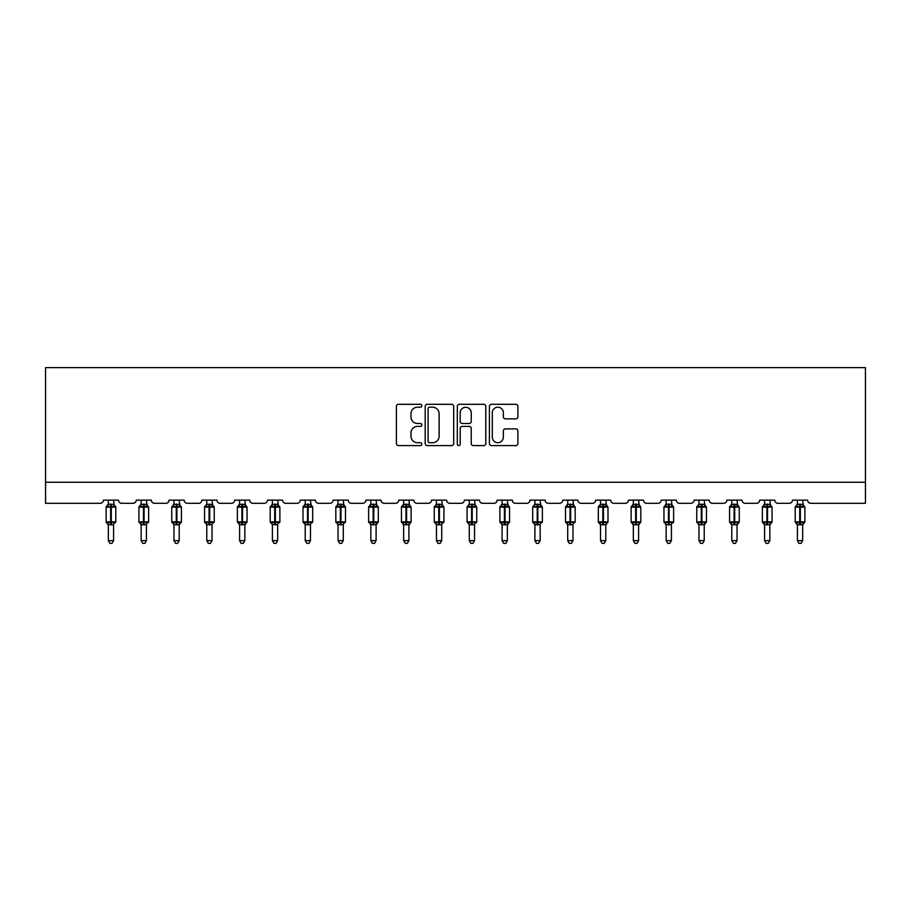 <?xml version="1.0" encoding="UTF-8"?>
<svg xmlns="http://www.w3.org/2000/svg" width="911" height="911" viewBox="0 0 911 911"><rect width="100%" height="100%" fill="white"/><g stroke="black" fill="none" stroke-linecap="round" stroke-linejoin="round"><path stroke-width="1.37" d="M421.85 405.748A1.446 1.446 0 0 0 420.404 404.302L398.46 404.302A2.061 2.061 0 0 0 396.399 406.363L396.399 443.532A2.061 2.061 0 0 0 398.46 445.593L420.404 445.593A1.446 1.446 0 0 0 421.85 444.147A1.446 1.446 0 0 0 420.404 442.7L417.568 442.7A6.605 6.605 0 0 1 410.952 436.096L410.952 432.998A6.605 6.605 0 0 1 417.568 426.394L420.404 426.394A1.446 1.446 0 0 0 421.85 424.947A1.446 1.446 0 0 0 420.404 423.501L417.568 423.501A6.605 6.605 0 0 1 410.952 416.896L410.952 413.799A6.605 6.605 0 0 1 417.568 407.194L420.404 407.194A1.446 1.446 0 0 0 421.85 405.748M515.842 418.855A2.061 2.061 0 0 0 517.904 416.794L517.904 406.363A2.061 2.061 0 0 0 515.842 404.302L491.473 404.302A2.061 2.061 0 0 0 489.412 406.363L489.412 443.532A2.061 2.061 0 0 0 491.473 445.593L515.842 445.593A2.061 2.061 0 0 0 517.904 443.532L517.904 430.937A2.061 2.061 0 0 0 515.842 428.876L505.411 428.876A2.061 2.061 0 0 0 503.35 430.937L503.35 437.178A5.523 5.523 0 0 1 497.827 442.7A5.523 5.523 0 0 1 492.304 437.178L492.304 412.717A5.523 5.523 0 0 1 497.827 407.194A5.523 5.523 0 0 1 503.35 412.717L503.35 416.794A2.061 2.061 0 0 0 505.411 418.855L515.842 418.855M865.45 482.261L865.45 367.634L45.55 367.634L45.55 503.305L100.233 503.305A3.154 3.154 0 0 0 103.398 500.139L118.532 500.139A3.154 3.154 0 0 0 121.698 503.305L133.052 503.305A3.154 3.154 0 0 0 136.206 500.139L151.351 500.139A3.154 3.154 0 0 0 154.506 503.305L165.859 503.305A3.154 3.154 0 0 0 169.013 500.139L184.159 500.139A3.154 3.154 0 0 0 187.313 503.305L198.678 503.305A3.154 3.154 0 0 0 201.832 500.139L216.977 500.139A3.154 3.154 0 0 0 220.132 503.305L231.485 503.305A3.154 3.154 0 0 0 234.639 500.139L249.785 500.139A3.154 3.154 0 0 0 252.939 503.305L264.304 503.305A3.154 3.154 0 0 0 267.458 500.139L282.604 500.139A3.154 3.154 0 0 0 285.758 503.305L297.111 503.305A3.154 3.154 0 0 0 300.266 500.139L315.411 500.139A3.154 3.154 0 0 0 318.565 503.305L329.93 503.305A3.154 3.154 0 0 0 333.084 500.139L348.23 500.139A3.154 3.154 0 0 0 351.384 503.305L362.737 503.305A3.154 3.154 0 0 0 365.892 500.139L381.037 500.139A3.154 3.154 0 0 0 384.191 503.305L395.556 503.305A3.154 3.154 0 0 0 398.711 500.139L413.856 500.139A3.154 3.154 0 0 0 417.01 503.305L428.364 503.305A3.154 3.154 0 0 0 431.518 500.139L446.663 500.139A3.154 3.154 0 0 0 449.818 503.305L461.182 503.305A3.154 3.154 0 0 0 464.337 500.139L479.482 500.139A3.154 3.154 0 0 0 482.636 503.305L493.99 503.305A3.154 3.154 0 0 0 497.144 500.139L512.289 500.139A3.154 3.154 0 0 0 515.444 503.305L526.809 503.305A3.154 3.154 0 0 0 529.963 500.139L545.108 500.139A3.154 3.154 0 0 0 548.263 503.305L559.616 503.305A3.154 3.154 0 0 0 562.77 500.139L577.916 500.139A3.154 3.154 0 0 0 581.07 503.305L592.435 503.305A3.154 3.154 0 0 0 595.589 500.139L610.734 500.139A3.154 3.154 0 0 0 613.889 503.305L625.242 503.305A3.154 3.154 0 0 0 628.396 500.139L643.542 500.139A3.154 3.154 0 0 0 646.696 503.305L658.061 503.305A3.154 3.154 0 0 0 661.215 500.139L676.361 500.139A3.154 3.154 0 0 0 679.515 503.305L690.868 503.305A3.154 3.154 0 0 0 694.023 500.139L709.168 500.139A3.154 3.154 0 0 0 712.322 503.305L723.687 503.305A3.154 3.154 0 0 0 726.841 500.139L741.987 500.139A3.154 3.154 0 0 0 745.141 503.305L756.494 503.305A3.154 3.154 0 0 0 759.649 500.139L774.794 500.139A3.154 3.154 0 0 0 777.948 503.305L789.302 503.305A3.154 3.154 0 0 0 792.468 500.139L807.601 500.139A3.154 3.154 0 0 0 810.767 503.305L865.45 503.305L865.45 482.261L45.55 482.261M453.689 406.363A2.061 2.061 0 0 0 451.628 404.302L427.27 404.302A2.061 2.061 0 0 0 425.198 406.363L425.198 443.532A2.061 2.061 0 0 0 427.27 445.593L451.628 445.593A2.061 2.061 0 0 0 453.689 443.532L453.689 406.363M459.372 404.302L483.73 404.302A2.061 2.061 0 0 1 485.802 406.363L485.802 443.532A2.061 2.061 0 0 1 483.73 445.593L473.31 445.593A2.061 2.061 0 0 1 471.238 443.532L471.238 428.455A2.061 2.061 0 0 0 469.176 426.394L462.264 426.394A2.061 2.061 0 0 0 460.192 428.455L460.192 444.147A1.446 1.446 0 0 1 458.757 445.593A1.446 1.446 0 0 1 457.311 444.147L457.311 406.363A2.061 2.061 0 0 1 459.372 404.302M429.536 407.194A1.446 1.446 0 0 0 428.09 408.64L428.09 441.254A1.446 1.446 0 0 0 429.536 442.7L432.531 442.7A6.605 6.605 0 0 0 439.136 436.096L439.136 413.799A6.605 6.605 0 0 0 432.531 407.194L429.536 407.194M471.238 412.82A5.523 5.523 0 0 0 465.715 407.297A5.523 5.523 0 0 0 460.192 412.82L460.192 421.44A2.061 2.061 0 0 0 462.264 423.501L469.176 423.501A2.061 2.061 0 0 0 471.238 421.44L471.238 412.82M113.59 504.318A2.312 2.209 180 0 0 114.809 506.254L114.353 506.937L111.279 506.197L107.578 506.937L106.815 506.152A1.048 1.048 0 0 0 106.132 507.142L106.132 521.866A1.048 1.048 0 0 0 106.815 522.846L107.578 522.071L110.652 522.812L114.353 522.071L114.809 522.743A2.312 2.209 -0 0 0 113.59 524.69L108.341 524.668A2.312 2.209 -0 0 0 107.122 522.743L107.122 522.743M107.122 506.254A2.312 2.209 180 0 0 108.341 504.318L110.652 504.113L110.652 521.866L115.799 521.866L115.799 507.142L106.132 507.142L106.132 521.866L110.652 521.866L110.652 524.884M113.59 524.69L113.59 540.633L108.341 540.633L108.341 524.668M113.59 500.139L114.353 506.937M108.341 500.139L108.341 504.33M110.652 504.113L113.602 504.421L113.932 505.753M107.578 506.937L108.329 504.421M107.578 522.071L108.329 524.577M114.809 522.743L114.353 522.071L113.602 524.577M113.59 540.633L112.019 543.366L109.912 543.366L108.341 540.633M115.799 507.142L115.116 506.152A1.048 1.048 0 0 1 115.412 506.322M115.116 522.846L115.799 521.866A1.048 1.048 0 0 1 115.743 522.208M146.409 504.318A2.312 2.209 180 0 0 147.628 506.254L147.172 506.937L144.097 506.197L140.385 506.937L139.634 506.152A1.048 1.048 0 0 0 138.939 507.142L138.939 521.866A1.048 1.048 0 0 0 139.634 522.846L138.939 521.866L148.618 521.866L148.618 507.142L147.924 506.152A1.048 1.048 0 0 1 148.231 506.322M147.924 522.846L148.618 521.866A1.048 1.048 0 0 1 148.561 522.208M146.409 524.69L141.148 524.668A2.312 2.209 -0 0 0 139.93 522.743L140.385 522.071L143.46 522.812L147.172 522.071L147.628 522.743A2.312 2.209 -0 0 0 146.409 524.69L146.409 540.633L144.826 543.366L142.731 543.366L141.148 540.633L141.148 524.668M179.216 504.318A2.312 2.209 180 0 0 180.435 506.254L179.979 506.937L176.905 506.197L173.204 506.937L172.441 506.152A1.048 1.048 0 0 0 171.758 507.142L171.758 521.866A1.048 1.048 0 0 0 172.441 522.846L171.758 521.866L181.426 521.866A1.048 1.048 0 0 1 181.369 522.208M179.216 524.69L173.967 524.668A2.312 2.209 -0 0 0 172.748 522.743L173.204 522.071L176.279 522.812L179.979 522.071L180.435 522.743A2.312 2.209 -0 0 0 179.216 524.69L179.216 540.633L177.645 543.366L175.538 543.366L173.967 540.633L173.967 524.668M212.035 504.318A2.312 2.209 180 0 0 213.254 506.254L212.798 506.937L209.724 506.197L206.011 506.937L205.26 506.152A1.048 1.048 0 0 0 204.565 507.142L204.565 521.866A1.048 1.048 0 0 0 205.26 522.846L204.565 521.866L214.244 521.866L214.244 507.142L213.55 506.152A1.048 1.048 0 0 1 213.857 506.322M213.55 522.846L214.244 521.866A1.048 1.048 0 0 1 214.187 522.208M212.035 524.69L206.774 524.668A2.312 2.209 -0 0 0 205.556 522.743L206.011 522.071L209.086 522.812L212.798 522.071L213.254 522.743A2.312 2.209 -0 0 0 212.035 524.69L212.035 540.633L210.452 543.366L208.357 543.366L206.774 540.633L206.774 524.668M244.843 504.318A2.312 2.209 180 0 0 246.061 506.254L245.606 506.937L242.531 506.197L238.83 506.937L238.067 506.152A1.048 1.048 0 0 0 237.384 507.142L237.384 521.866A1.048 1.048 0 0 0 238.067 522.846L237.384 521.866L247.052 521.866A1.048 1.048 0 0 1 246.995 522.208M244.843 524.69L239.593 524.668A2.312 2.209 -0 0 0 238.375 522.743L238.83 522.071L241.905 522.812L245.606 522.071L246.061 522.743A2.312 2.209 -0 0 0 244.843 524.69L244.843 540.633L243.271 543.366L241.164 543.366L239.593 540.633L239.593 524.668M141.148 525.021L139.93 522.743M141.148 540.633L146.409 540.633M146.409 500.139L147.172 506.937M139.93 506.254A2.312 2.209 180 0 0 141.148 504.318L146.409 504.421L146.739 505.753M141.148 500.139L141.148 504.33M146.409 524.577L147.172 522.071L147.628 522.743M140.385 506.937L141.148 504.421M140.385 522.071L141.148 524.577M173.967 525.021L172.748 522.743M180.742 522.846L179.216 525.021L181.426 521.866L181.426 507.142L171.758 507.142L173.967 503.977M173.967 540.633L179.216 540.633M179.216 500.139L179.979 506.937M172.748 506.254A2.312 2.209 180 0 0 173.967 504.318L179.216 504.421L179.558 505.753M173.967 500.139L173.967 504.33M179.216 524.577L179.979 522.071L180.435 522.743M173.204 506.937L173.955 504.421M173.204 522.071L173.955 524.577M206.774 525.021L205.556 522.743M206.774 540.633L212.035 540.633M212.035 500.139L212.798 506.937M205.556 506.254A2.312 2.209 180 0 0 206.774 504.318L212.035 504.421L212.365 505.753M206.774 500.139L206.774 504.33M212.035 524.577L212.798 522.071L213.254 522.743M206.011 506.937L206.774 504.421M206.011 522.071L206.774 524.577M239.593 525.021L238.375 522.743M246.369 522.846L244.843 525.021L247.052 521.866L247.052 507.142L237.384 507.142L239.593 503.977M239.593 540.633L244.843 540.633M244.843 500.139L245.606 506.937M238.375 506.254A2.312 2.209 180 0 0 239.593 504.318L244.843 504.421L245.173 505.753M239.593 500.139L239.593 504.33M244.843 524.577L245.606 522.071L246.061 522.743M238.83 506.937L239.582 504.421M238.83 522.071L239.582 524.577M277.661 504.318A2.312 2.209 180 0 0 278.868 506.254L278.424 506.937L275.35 506.197L271.637 506.937L270.886 506.152A1.048 1.048 0 0 0 270.191 507.142L270.191 521.866A1.048 1.048 0 0 0 270.886 522.846L270.191 521.866L279.871 521.866L279.871 507.142L279.176 506.152A1.048 1.048 0 0 1 279.483 506.322M279.176 522.846L279.871 521.866A1.048 1.048 0 0 1 279.814 522.208M277.661 524.69L272.4 524.668A2.312 2.209 -0 0 0 271.182 522.743L271.637 522.071L274.712 522.812L278.424 522.071L278.868 522.743A2.312 2.209 -0 0 0 277.661 524.69L277.661 540.633L276.079 543.366L273.983 543.366L272.4 540.633L272.4 524.668M272.4 525.021L271.182 522.743M272.4 540.633L277.661 540.633M277.661 500.139L278.424 506.937M271.182 506.254A2.312 2.209 180 0 0 272.4 504.318L277.661 504.421L277.992 505.753M272.4 500.139L272.4 504.33M277.661 524.577L278.424 522.071L278.868 522.743M271.637 506.937L272.4 504.421M271.637 522.071L272.4 524.577M310.469 504.318A2.312 2.209 180 0 0 311.687 506.254L311.232 506.937L308.157 506.197L304.445 506.937L303.693 506.152A1.048 1.048 0 0 0 303.01 507.142L303.01 521.866A1.048 1.048 0 0 0 303.693 522.846L303.01 521.866L312.678 521.866L312.678 507.142L311.995 506.152A1.048 1.048 0 0 1 312.291 506.322M311.995 522.846L312.678 521.866A1.048 1.048 0 0 1 312.621 522.208M310.469 524.69L305.208 524.668A2.312 2.209 -0 0 0 304.001 522.743L304.445 522.071L307.531 522.812L311.232 522.071L311.687 522.743A2.312 2.209 -0 0 0 310.469 524.69L310.469 540.633L308.897 543.366L306.791 543.366L305.208 540.633L305.208 524.668M305.208 525.021L304.001 522.743M305.208 540.633L310.469 540.633M310.469 500.139L311.232 506.937M304.001 506.254A2.312 2.209 180 0 0 305.208 504.318L310.469 504.421L310.799 505.753M305.208 500.139L305.208 504.33M310.469 524.577L311.232 522.071L311.687 522.743M304.445 506.937L305.208 504.421M304.445 522.071L305.208 524.577M343.288 504.318A2.312 2.209 180 0 0 344.495 506.254L344.051 506.937L340.976 506.197L337.264 506.937L336.512 506.152A1.048 1.048 0 0 0 335.817 507.142L335.817 521.866A1.048 1.048 0 0 0 336.512 522.846L335.817 521.866L345.497 521.866L345.497 507.142L344.802 506.152A1.048 1.048 0 0 1 345.11 506.322M344.802 522.846L345.497 521.866A1.048 1.048 0 0 1 345.44 522.208M343.288 524.69L338.027 524.668A2.312 2.209 -0 0 0 336.808 522.743L337.264 522.071L340.338 522.812L344.051 522.071L344.495 522.743A2.312 2.209 -0 0 0 343.288 524.69L343.288 540.633L341.705 543.366L339.609 543.366L338.027 540.633L338.027 524.668M338.027 525.021L336.808 522.743M338.027 540.633L343.288 540.633M343.288 500.139L344.051 506.937M336.808 506.254A2.312 2.209 180 0 0 338.027 504.318L343.288 504.421L343.618 505.753M338.027 500.139L338.027 504.33M343.288 524.577L344.051 522.071L344.495 522.743M337.264 506.937L338.027 504.421M337.264 522.071L338.027 524.577M376.095 504.318A2.312 2.209 180 0 0 377.313 506.254L376.858 506.937L373.783 506.197L370.071 506.937L369.319 506.152A1.048 1.048 0 0 0 368.625 507.142L368.625 521.866A1.048 1.048 0 0 0 369.319 522.846L368.625 521.866L378.304 521.866A1.048 1.048 0 0 1 378.247 522.208M376.095 524.69L370.834 524.668A2.312 2.209 -0 0 0 369.627 522.743L370.071 522.071L373.157 522.812L376.858 522.071L377.313 522.743A2.312 2.209 -0 0 0 376.095 524.69L376.095 540.633L374.523 543.366L372.417 543.366L370.834 540.633L370.834 524.668M370.834 525.021L369.627 522.743M377.621 522.846L376.095 525.021L378.304 521.866L378.304 507.142L368.625 507.142L370.834 503.977M370.834 540.633L376.095 540.633M376.095 500.139L376.858 506.937M369.627 506.254A2.312 2.209 180 0 0 370.834 504.318L376.095 504.421L376.425 505.753M370.834 500.139L370.834 504.33M376.095 524.577L376.858 522.071L377.313 522.743M370.071 506.937L370.834 504.421M370.071 522.071L370.834 524.577M408.914 504.318A2.312 2.209 180 0 0 410.121 506.254L409.677 506.937L406.591 506.197L402.89 506.937L402.138 506.152A1.048 1.048 0 0 0 401.444 507.142L401.444 521.866A1.048 1.048 0 0 0 402.138 522.846L401.444 521.866L411.123 521.866A1.048 1.048 0 0 1 411.066 522.208M408.914 524.69L403.653 524.668A2.312 2.209 -0 0 0 402.434 522.743L402.89 522.071L405.964 522.812L409.677 522.071L410.121 522.743A2.312 2.209 -0 0 0 408.914 524.69L408.914 540.633L407.331 543.366L405.236 543.366L403.653 540.633L403.653 524.668M403.653 525.021L402.434 522.743M410.428 522.846L408.914 525.021L411.123 521.866L411.123 507.142L401.444 507.142L403.653 503.977M403.653 540.633L408.914 540.633M408.914 500.139L409.677 506.937M402.434 506.254A2.312 2.209 180 0 0 403.653 504.318L408.914 504.421L409.244 505.753M403.653 500.139L403.653 504.33M408.914 524.577L409.677 522.071L410.121 522.743M402.89 506.937L403.653 504.421M402.89 522.071L403.653 524.577M441.721 504.318A2.312 2.209 180 0 0 442.94 506.254L442.484 506.937L439.409 506.197L435.697 506.937L434.946 506.152A1.048 1.048 0 0 0 434.251 507.142L434.251 521.866A1.048 1.048 0 0 0 434.946 522.846L434.251 521.866L443.93 521.866L443.93 507.142L443.236 506.152A1.048 1.048 0 0 1 443.543 506.322M443.236 522.846L443.93 521.866A1.048 1.048 0 0 1 443.873 522.208M441.721 524.69L436.46 524.668A2.312 2.209 -0 0 0 435.253 522.743L435.697 522.071L438.783 522.812L442.484 522.071L442.94 522.743A2.312 2.209 -0 0 0 441.721 524.69L441.721 540.633L440.15 543.366L438.043 543.366L436.46 540.633L436.46 524.668M436.46 525.021L435.253 522.743M436.46 540.633L441.721 540.633M441.721 500.139L442.484 506.937M435.253 506.254A2.312 2.209 180 0 0 436.46 504.318L441.721 504.421L442.051 505.753M436.46 500.139L436.46 504.33M441.721 524.577L442.484 522.071L442.94 522.743M435.697 506.937L436.46 504.421M435.697 522.071L436.46 524.577M474.54 504.318A2.312 2.209 180 0 0 475.747 506.254L475.303 506.937L472.217 506.197L468.516 506.937L467.764 506.152A1.048 1.048 0 0 0 467.07 507.142L467.07 521.866A1.048 1.048 0 0 0 467.764 522.846L467.07 521.866L476.749 521.866L476.749 507.142L476.054 506.152A1.048 1.048 0 0 1 476.362 506.322M476.054 522.846L476.749 521.866A1.048 1.048 0 0 1 476.692 522.208M474.54 524.69L469.279 524.668A2.312 2.209 -0 0 0 468.06 522.743L468.516 522.071L471.591 522.812L475.303 522.071L475.747 522.743A2.312 2.209 -0 0 0 474.54 524.69L474.54 540.633L472.957 543.366L470.85 543.366L469.279 540.633L469.279 524.668M469.279 525.021L468.06 522.743M469.279 540.633L474.54 540.633M474.54 500.139L475.303 506.937M468.06 506.254A2.312 2.209 180 0 0 469.279 504.318L474.54 504.421L474.87 505.753M469.279 500.139L469.279 504.33M474.54 524.577L475.303 522.071L475.747 522.743M468.516 506.937L469.279 504.421M468.516 522.071L469.279 524.577M507.347 504.318A2.312 2.209 180 0 0 508.566 506.254L508.11 506.937L505.036 506.197L501.323 506.937L500.572 506.152A1.048 1.048 0 0 0 499.877 507.142L499.877 521.866A1.048 1.048 0 0 0 500.572 522.846L499.877 521.866L509.556 521.866A1.048 1.048 0 0 1 509.5 522.208M507.347 524.69L502.086 524.668A2.312 2.209 -0 0 0 500.879 522.743L501.323 522.071L504.409 522.812L508.11 522.071L508.566 522.743A2.312 2.209 -0 0 0 507.347 524.69L507.347 540.633L505.764 543.366L503.669 543.366L502.086 540.633L502.086 524.668M502.086 525.021L500.879 522.743M508.862 522.846L507.347 525.021L509.556 521.866L509.556 507.142L499.877 507.142L502.086 503.977M502.086 540.633L507.347 540.633M507.347 500.139L508.11 506.937M500.879 506.254A2.312 2.209 180 0 0 502.086 504.318L507.347 504.421L507.678 505.753M502.086 500.139L502.086 504.33M507.347 524.577L508.11 522.071L508.566 522.743M501.323 506.937L502.086 504.421M501.323 522.071L502.086 524.577M540.166 504.318A2.312 2.209 180 0 0 541.373 506.254L540.929 506.937L537.843 506.197L534.142 506.937L533.379 506.152A1.048 1.048 0 0 0 532.696 507.142L532.696 521.866A1.048 1.048 0 0 0 533.379 522.846L532.696 521.866L542.375 521.866L542.375 507.142L541.681 506.152A1.048 1.048 0 0 1 541.988 506.322M541.681 522.846L542.375 521.866A1.048 1.048 0 0 1 542.307 522.208M540.166 524.69L534.905 524.668A2.312 2.209 -0 0 0 533.687 522.743L534.142 522.071L537.217 522.812L540.929 522.071L541.373 522.743A2.312 2.209 -0 0 0 540.166 524.69L540.166 540.633L538.583 543.366L536.477 543.366L534.905 540.633L534.905 524.668M534.905 525.021L533.687 522.743M534.905 540.633L540.166 540.633M540.166 500.139L540.929 506.937M533.687 506.254A2.312 2.209 180 0 0 534.905 504.318L540.166 504.421L540.496 505.753M534.905 500.139L534.905 504.33M540.166 524.577L540.929 522.071L541.373 522.743M534.142 506.937L534.905 504.421M534.142 522.071L534.905 524.577M572.973 504.318A2.312 2.209 180 0 0 574.192 506.254L573.736 506.937L570.662 506.197L566.949 506.937L566.198 506.152A1.048 1.048 0 0 0 565.503 507.142L565.503 521.866A1.048 1.048 0 0 0 566.198 522.846L565.503 521.866L575.183 521.866L575.183 507.142L574.488 506.152A1.048 1.048 0 0 1 574.795 506.322M574.488 522.846L575.183 521.866A1.048 1.048 0 0 1 575.126 522.208M572.973 524.69L567.712 524.668A2.312 2.209 -0 0 0 566.505 522.743L566.949 522.071L570.024 522.812L573.736 522.071L574.192 522.743A2.312 2.209 -0 0 0 572.973 524.69L572.973 540.633L571.391 543.366L569.295 543.366L567.712 540.633L567.712 524.668M567.712 525.021L566.505 522.743M567.712 540.633L572.973 540.633M572.973 500.139L573.736 506.937M566.505 506.254A2.312 2.209 180 0 0 567.712 504.318L572.973 504.421L573.304 505.753M567.712 500.139L567.712 504.33M572.973 524.577L573.736 522.071L574.192 522.743M566.949 506.937L567.712 504.421M566.949 522.071L567.712 524.577M605.792 504.318A2.312 2.209 180 0 0 606.999 506.254L606.555 506.937L603.469 506.197L599.768 506.937L599.005 506.152A1.048 1.048 0 0 0 598.322 507.142L598.322 521.866L599.005 522.846L598.322 521.866L607.99 521.866A1.048 1.048 0 0 1 607.307 522.846L605.792 525.021L607.99 521.866L607.99 507.142L598.322 507.142L598.322 521.866A1.048 1.048 0 0 0 599.005 522.846L599.768 522.071L602.843 522.812L606.555 522.071L606.999 522.743A2.312 2.209 -0 0 0 605.792 524.69L600.531 524.668A2.312 2.209 -0 0 0 599.313 522.743M605.792 524.668L605.792 540.633L600.531 540.633L600.531 524.668M605.792 500.139L606.555 506.937M599.313 506.254A2.312 2.209 180 0 0 600.531 504.318L605.792 504.421L606.122 505.753M600.531 500.139L600.531 504.33M605.792 524.577L606.555 522.071L606.999 522.743M599.768 506.937L600.531 504.421M599.768 522.071L600.531 524.577M605.792 540.633L604.209 543.366L602.103 543.366L600.531 540.633M638.6 504.318A2.312 2.209 180 0 0 639.818 506.254L639.363 506.937L636.288 506.197L632.576 506.937L631.824 506.152A1.048 1.048 0 0 0 631.129 507.142L631.129 521.866L631.824 522.846L631.129 521.866L640.809 521.866A1.048 1.048 0 0 1 640.114 522.846L638.6 525.021L640.809 521.866L640.809 507.142L631.129 507.142L631.129 521.866A1.048 1.048 0 0 0 631.824 522.846L632.576 522.071L635.65 522.812L639.363 522.071L639.818 522.743A2.312 2.209 -0 0 0 638.6 524.69L633.339 524.668A2.312 2.209 -0 0 0 632.132 522.743M638.6 524.668L638.6 540.633L633.339 540.633L633.339 524.668M638.6 500.139L639.363 506.937M632.132 506.254A2.312 2.209 180 0 0 633.339 504.318L638.6 504.421L638.93 505.753M633.339 500.139L633.339 504.33M638.6 524.577L639.363 522.071L639.818 522.743M632.576 506.937L633.339 504.421M632.576 522.071L633.339 524.577M638.6 540.633L637.017 543.366L634.921 543.366L633.339 540.633M664.939 522.743L665.394 522.071L668.469 522.812L672.17 522.071L672.625 522.743A2.312 2.209 -0 0 0 671.407 524.69L671.407 540.633L666.157 540.633L666.157 524.668A2.312 2.209 -0 0 0 664.939 522.743L663.948 521.866A1.048 1.048 0 0 0 664.631 522.846L663.948 521.866L673.616 521.866L673.616 507.142L672.933 506.152A1.048 1.048 0 0 1 673.229 506.322M673.616 521.866A1.048 1.048 0 0 1 672.933 522.846L673.616 521.866M663.948 507.142L663.948 521.866L663.948 507.142A1.048 1.048 0 0 1 664.631 506.152L663.948 507.142L668.469 507.142L668.469 506.197L665.394 506.937L664.631 506.152L666.157 503.977M671.407 524.668L666.157 524.668M671.407 500.139L672.17 506.937L668.469 506.197L668.469 504.113L671.418 504.421L671.749 505.753M664.939 506.254A2.312 2.209 180 0 0 666.157 504.318L668.469 504.113M666.157 500.139L666.157 504.33M671.418 524.577L672.17 522.071L672.625 522.743M671.407 504.318A2.312 2.209 180 0 0 672.625 506.254L672.17 506.937M665.394 506.937L666.157 504.421M665.394 522.071L666.157 524.577M671.407 540.633L669.836 543.366L667.729 543.366L666.157 540.633M704.226 504.318A2.312 2.209 180 0 0 705.444 506.254L704.989 506.937L701.914 506.197L698.202 506.937L697.45 506.152A1.048 1.048 0 0 0 696.756 507.142L696.756 521.866L697.45 522.846L696.756 521.866L706.435 521.866A1.048 1.048 0 0 1 705.74 522.846L704.226 525.021L706.435 521.866L706.435 507.142L696.756 507.142L696.756 521.866A1.048 1.048 0 0 0 697.45 522.846L698.202 522.071L701.276 522.812L704.989 522.071L705.444 522.743A2.312 2.209 -0 0 0 704.226 524.69L698.965 524.668A2.312 2.209 -0 0 0 697.746 522.743M704.226 524.668L704.226 540.633L698.965 540.633L698.965 524.668M704.226 500.139L704.989 506.937M697.746 506.254A2.312 2.209 180 0 0 698.965 504.318L704.226 504.421L704.556 505.753M698.965 500.139L698.965 504.33M704.226 524.577L704.989 522.071L705.444 522.743M698.202 506.937L698.965 504.421M698.202 522.071L698.965 524.577M704.226 540.633L702.643 543.366L700.548 543.366L698.965 540.633M737.033 504.318A2.312 2.209 180 0 0 738.252 506.254L737.796 506.937L734.721 506.197L731.021 506.937L730.258 506.152A1.048 1.048 0 0 0 729.574 507.142L729.574 521.866L730.258 522.846L729.574 521.866L739.242 521.866A1.048 1.048 0 0 1 738.559 522.846L737.033 525.021L739.242 521.866L739.242 507.142L729.574 507.142L729.574 521.866A1.048 1.048 0 0 0 730.258 522.846L731.021 522.071L734.095 522.812L737.796 522.071L738.252 522.743A2.312 2.209 -0 0 0 737.033 524.69L731.784 524.668A2.312 2.209 -0 0 0 730.565 522.743M737.033 524.668L737.033 540.633L731.784 540.633L731.784 524.668M737.033 500.139L737.796 506.937M730.565 506.254A2.312 2.209 180 0 0 731.784 504.318L737.045 504.421L737.375 505.753M731.784 500.139L731.784 504.33M737.045 524.577L737.796 522.071L738.252 522.743M731.021 506.937L731.784 504.421M731.021 522.071L731.784 524.577M737.033 540.633L735.462 543.366L733.355 543.366L731.784 540.633M769.852 504.318A2.312 2.209 180 0 0 771.07 506.254L770.615 506.937L767.54 506.197L763.828 506.937L763.076 506.152A1.048 1.048 0 0 0 762.382 507.142L762.382 521.866L763.076 522.846L762.382 521.866L772.061 521.866A1.048 1.048 0 0 1 771.366 522.846L769.852 525.021L772.061 521.866L772.061 507.142L762.382 507.142L762.382 521.866A1.048 1.048 0 0 0 763.076 522.846L763.828 522.071L766.903 522.812L770.615 522.071L771.07 522.743A2.312 2.209 -0 0 0 769.852 524.69L764.591 524.668A2.312 2.209 -0 0 0 763.372 522.743M769.852 524.668L769.852 540.633L764.591 540.633L764.591 524.668M769.852 500.139L770.615 506.937M763.372 506.254A2.312 2.209 180 0 0 764.591 504.318L769.852 504.421L770.182 505.753M764.591 500.139L764.591 504.33M769.852 524.577L770.615 522.071L771.07 522.743M763.828 506.937L764.591 504.421M763.828 522.071L764.591 524.577M769.852 540.633L768.269 543.366L766.174 543.366L764.591 540.633M802.659 504.318A2.312 2.209 180 0 0 803.878 506.254L803.422 506.937L800.348 506.197L796.647 506.937L795.884 506.152A1.048 1.048 0 0 0 795.201 507.142L795.201 521.866L795.884 522.846L795.201 521.866L804.868 521.866A1.048 1.048 0 0 1 804.185 522.846L802.659 525.021L804.868 521.866L804.868 507.142L795.201 507.142L795.201 521.866A1.048 1.048 0 0 0 795.884 522.846L796.647 522.071L799.721 522.812L803.422 522.071L803.878 522.743A2.312 2.209 -0 0 0 802.659 524.69L797.41 524.668A2.312 2.209 -0 0 0 796.191 522.743M802.659 524.668L802.659 540.633L797.41 540.633L797.41 524.668M802.659 500.139L803.422 506.937M796.191 506.254A2.312 2.209 180 0 0 797.41 504.318L802.671 504.421L803.001 505.753M797.41 500.139L797.41 504.33M802.671 524.577L803.422 522.071L803.878 522.743M796.647 506.937L797.398 504.421M796.647 522.071L797.398 524.577M802.659 540.633L801.088 543.366L798.981 543.366L797.41 540.633M111.279 524.884L111.279 504.113M143.46 504.113L143.46 507.142L138.939 507.142L141.148 503.977M148.618 507.142L143.46 507.142L143.46 524.884M144.097 524.884L144.097 504.113M176.279 504.113L176.279 524.884M176.905 524.884L176.905 504.113M209.086 504.113L209.086 507.142L204.565 507.142L206.774 503.977M214.244 507.142L209.086 507.142L209.086 524.884M209.724 524.884L209.724 504.113M241.905 504.113L241.905 524.884M242.531 524.884L242.531 504.113M274.712 504.113L274.712 507.142L270.191 507.142L272.4 503.977M279.871 507.142L274.712 507.142L274.712 524.884M275.35 524.884L275.35 504.113M307.531 504.113L307.531 507.142L303.01 507.142L305.208 503.977M312.678 507.142L307.531 507.142L307.531 524.884M308.157 524.884L308.157 504.113M340.338 504.113L340.338 507.142L335.817 507.142L338.027 503.977M345.497 507.142L340.338 507.142L340.338 524.884M340.976 524.884L340.976 504.113M373.157 504.113L373.157 524.884M373.783 524.884L373.783 504.113M405.964 504.113L405.964 524.884M406.591 524.884L406.591 504.113M438.783 504.113L438.783 507.142L434.251 507.142L436.46 503.977M443.93 507.142L438.783 507.142L438.783 524.884M439.409 524.884L439.409 504.113M471.591 504.113L471.591 507.142L467.07 507.142L469.279 503.977M476.749 507.142L471.591 507.142L471.591 524.884M472.217 524.884L472.217 504.113M504.409 504.113L504.409 524.884M505.036 524.884L505.036 504.113M537.217 504.113L537.217 507.142L532.696 507.142L534.905 503.977M542.375 507.142L537.217 507.142L537.217 524.884M537.843 524.884L537.843 504.113M570.024 504.113L570.024 507.142L565.503 507.142L567.712 503.977M575.183 507.142L570.024 507.142L570.024 524.884M570.662 524.884L570.662 504.113M602.843 504.113L602.843 524.884M603.469 524.884L603.469 504.113M635.65 504.113L635.65 524.884M636.288 524.884L636.288 504.113M673.616 507.142L668.469 507.142L668.469 524.884M669.095 524.884L669.095 504.113M701.276 504.113L701.276 524.884M701.914 524.884L701.914 504.113M734.095 504.113L734.095 524.884M734.721 524.884L734.721 504.113M766.903 504.113L766.903 524.884M767.54 524.884L767.54 504.113M799.721 504.113L799.721 524.884M800.348 524.884L800.348 504.113M106.132 507.142L108.341 503.977M115.116 506.152L113.59 503.977M106.132 521.866L108.341 525.021M138.939 521.866L138.939 507.142M147.924 506.152L146.409 503.977M171.758 521.866L171.758 507.142M179.216 503.977L181.426 507.142M204.565 521.866L204.565 507.142M213.55 506.152L212.035 503.977M237.384 521.866L237.384 507.142M244.843 503.977L247.052 507.142M270.191 521.866L270.191 507.142M279.176 506.152L277.661 503.977M303.01 521.866L303.01 507.142M311.995 506.152L310.469 503.977M335.817 521.866L335.817 507.142M344.802 506.152L343.288 503.977M368.625 521.866L368.625 507.142M376.095 503.977L378.304 507.142M401.444 521.866L401.444 507.142M408.914 503.977L411.123 507.142M434.251 521.866L434.251 507.142M443.236 506.152L441.721 503.977M467.07 521.866L467.07 507.142M476.054 506.152L474.54 503.977M499.877 521.866L499.877 507.142M507.347 503.977L509.556 507.142M532.696 521.866L532.696 507.142M541.681 506.152L540.166 503.977M565.503 521.866L565.503 507.142M574.488 506.152L572.973 503.977M600.531 503.977L598.322 507.142M605.792 503.977L607.99 507.142M599.005 522.846L600.531 525.021M633.339 503.977L631.129 507.142M638.6 503.977L640.809 507.142M631.824 522.846L633.339 525.021M672.933 506.152L671.407 503.977M664.631 522.846L666.157 525.021M698.965 503.977L696.756 507.142M704.226 503.977L706.435 507.142M697.45 522.846L698.965 525.021M731.784 503.977L729.574 507.142M737.033 503.977L739.242 507.142M730.258 522.846L731.784 525.021M764.591 503.977L762.382 507.142M769.852 503.977L772.061 507.142M763.076 522.846L764.591 525.021M797.41 503.977L795.201 507.142M802.659 503.977L804.868 507.142M795.884 522.846L797.41 525.021"/></g></svg>
